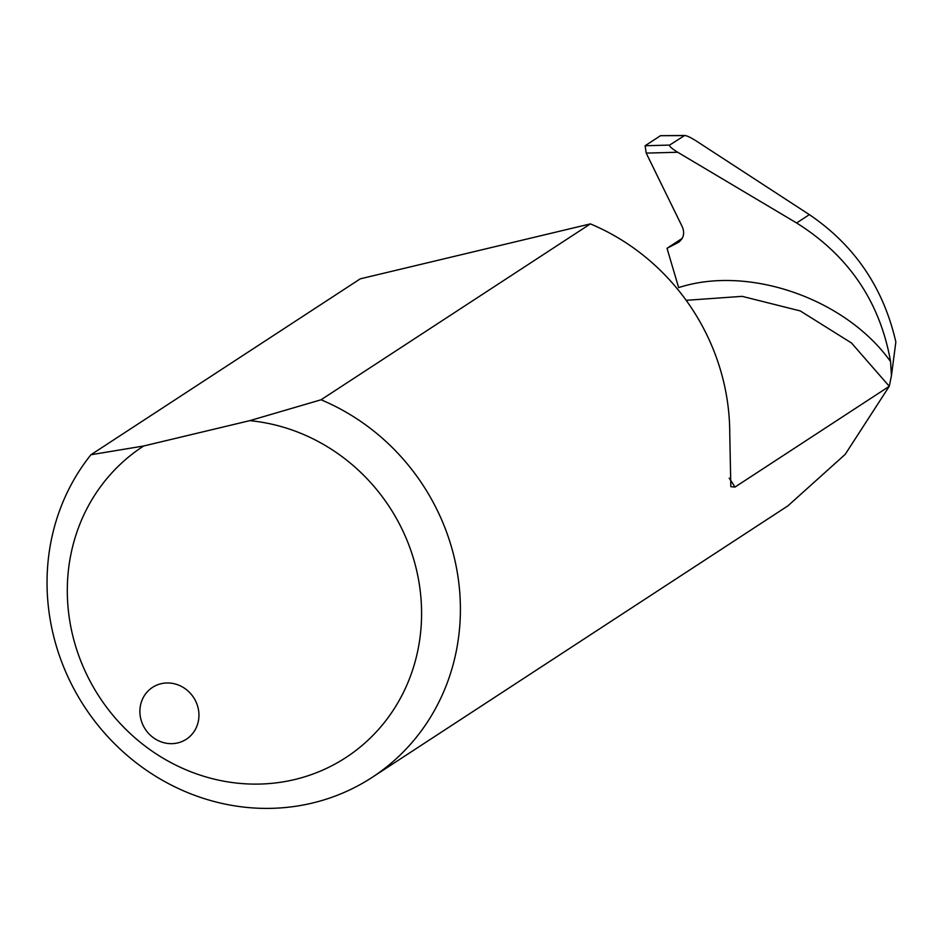 <?xml version="1.0" encoding="UTF-8"?>
<svg xmlns="http://www.w3.org/2000/svg" width="943" height="943" viewBox="0 0 943 943"><rect width="100%" height="100%" fill="white"/><g stroke="black" fill="none" stroke-linecap="round" stroke-linejoin="round"><path stroke-width="1.41" d="M161.041 683.722A30.954 28.903 -123.1 0 0 152.495 687.4A30.954 28.903 -123.1 0 0 142.817 724.743A30.954 28.903 -123.1 0 0 177.791 742.907A30.954 28.903 -123.1 0 0 186.349 739.229A30.954 28.903 -123.1 0 0 196.014 701.887A30.954 28.903 -123.1 0 0 161.041 683.722M590.377 223.892L321.044 399.785L249.754 420.661L143.666 445.992L90.941 454.738L360.285 278.833L590.377 223.892A216.666 202.285 -123.1 0 1 729.752 433.214L730.825 486.647L734.962 487.083A187.386 174.938 -123.1 0 0 729.21 478.207M90.941 454.738A216.666 202.285 -123.1 0 0 82.807 704.126A216.666 202.285 -123.1 0 0 312.333 803.059A216.666 202.285 -123.1 0 0 372.202 777.338A216.666 202.285 -123.1 0 0 458.404 579.709A216.666 202.285 -123.1 0 0 321.044 399.785M686.162 300.322L742.153 296.35L800.253 310.919L851.494 342.993L889.273 386.288L845.199 454.361L787.9 505.861L372.202 777.338M889.037 386.465L734.962 487.083M695.592 140.554L809.365 214.639C854.617 245.345 883.45 287.792 895.85 341.979L891.441 375.738L890.593 361.64C880.008 301.901 848.688 255.671 796.611 222.972L677.687 152.247C671.829 148.605 669.141 146.224 669.624 145.081L684.701 135.474L660.524 135.686L684.158 135.592C685.926 135.25 689.734 136.912 695.592 140.554M249.754 420.661A185.724 173.382 56.9 0 1 411.337 673.726A185.724 173.382 56.9 0 1 136.688 739.3A185.724 173.382 56.9 0 1 143.666 445.992M669.624 145.081L645.106 145.752L646.203 153.108L682.449 227.133C684.995 233.829 683.404 239.039 677.687 242.775L667.019 248.292L682.284 238.331M678.665 242.21L679.573 241.549M890.593 361.64C845.93 298.754 748.659 264.783 678.654 287.615L667.019 248.292M645.106 145.752L660.524 135.686M889.273 386.288L891.441 375.738M646.203 153.108L677.687 152.247M796.611 222.972L809.365 214.639"/></g></svg>
